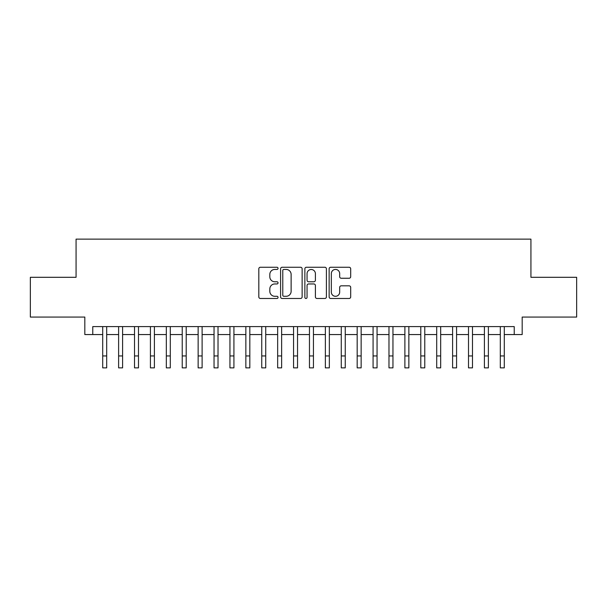 <?xml version="1.0" encoding="UTF-8"?>
<svg xmlns="http://www.w3.org/2000/svg" width="607" height="607" viewBox="0 0 607 607"><rect width="100%" height="100%" fill="white"/><g stroke="black" fill="none" stroke-linecap="round" stroke-linejoin="round"><path stroke-width="0.91" d="M278.052 268.347A1.093 1.093 0 0 0 276.959 267.255L260.373 267.255A1.563 1.563 0 0 0 258.817 268.818L258.817 296.914A1.563 1.563 0 0 0 260.373 298.477L276.959 298.477A1.093 1.093 0 0 0 278.052 297.384A1.093 1.093 0 0 0 276.959 296.292L274.812 296.292A4.993 4.993 0 0 1 269.819 291.292L269.819 288.955A4.993 4.993 0 0 1 274.812 283.955L276.959 283.955A1.093 1.093 0 0 0 278.052 282.862A1.093 1.093 0 0 0 276.959 281.769L274.812 281.769A4.993 4.993 0 0 1 269.819 276.777L269.819 274.432A4.993 4.993 0 0 1 274.812 269.44L276.959 269.44A1.093 1.093 0 0 0 278.052 268.347M349.124 278.256A1.563 1.563 0 0 0 350.687 276.701L350.687 268.818A1.563 1.563 0 0 0 349.124 267.255L330.701 267.255A1.563 1.563 0 0 0 329.138 268.818L329.138 296.914A1.563 1.563 0 0 0 330.701 298.477L349.124 298.477A1.563 1.563 0 0 0 350.687 296.914L350.687 287.392A1.563 1.563 0 0 0 349.124 285.829L341.24 285.829A1.563 1.563 0 0 0 339.677 287.392L339.677 292.111A4.173 4.173 0 0 1 335.504 296.292A4.173 4.173 0 0 1 331.323 292.111L331.323 273.613A4.173 4.173 0 0 1 335.504 269.44A4.173 4.173 0 0 1 339.677 273.613L339.677 276.701A1.563 1.563 0 0 0 341.24 278.256L349.124 278.256M92.772 334.556L92.772 326.604L514.228 326.604L514.228 334.556L522.179 334.556L522.179 317.059L576.65 317.059L576.65 277.3L530.928 277.3L530.928 239.128L76.072 239.128L76.072 277.3L30.35 277.3L30.35 317.059L84.821 317.059L84.821 334.556L102.712 334.556L102.712 344.017M302.134 268.818A1.563 1.563 0 0 0 300.571 267.255L282.149 267.255A1.563 1.563 0 0 0 280.593 268.818L280.593 296.914A1.563 1.563 0 0 0 282.149 298.477L300.571 298.477A1.563 1.563 0 0 0 302.134 296.914L302.134 268.818M306.429 267.255L324.851 267.255A1.563 1.563 0 0 1 326.407 268.818L326.407 296.914A1.563 1.563 0 0 1 324.851 298.477L316.968 298.477A1.563 1.563 0 0 1 315.405 296.914L315.405 285.518A1.563 1.563 0 0 0 313.842 283.955L308.614 283.955A1.563 1.563 0 0 0 307.051 285.518L307.051 297.384A1.093 1.093 0 0 1 305.958 298.477A1.093 1.093 0 0 1 304.866 297.384L304.866 268.818A1.563 1.563 0 0 1 306.429 267.255M106.688 334.556L118.615 334.556L118.615 344.017M122.591 334.556L134.519 334.556L134.519 344.017M138.495 334.556L150.422 334.556L150.422 344.017M154.398 334.556L166.326 334.556L166.326 344.017M170.301 334.556L182.229 334.556L182.229 344.017M186.205 334.556L198.14 334.556L198.14 344.017M202.116 334.556L214.043 334.556L214.043 344.017M218.019 334.556L229.947 334.556L229.947 344.017M233.923 334.556L245.85 334.556L245.85 344.017M249.826 334.556L261.754 334.556L261.754 344.017M265.729 334.556L277.657 334.556L277.657 344.017M281.633 334.556L293.56 334.556L293.56 344.017M297.536 334.556L309.464 334.556L309.464 344.017M313.44 334.556L325.367 334.556L325.367 344.017M329.343 334.556L341.271 334.556L341.271 344.017M345.246 334.556L357.174 334.556L357.174 344.017M361.15 334.556L373.077 334.556L373.077 344.017M377.053 334.556L388.981 334.556L388.981 344.017M392.957 334.556L404.884 334.556L404.884 344.017M408.86 334.556L420.795 334.556L420.795 344.017M424.771 334.556L436.699 334.556L436.699 344.017M440.674 334.556L452.602 334.556L452.602 344.017M456.578 334.556L468.505 334.556L468.505 344.017M472.481 334.556L484.409 334.556L484.409 344.017M488.385 334.556L500.312 334.556L500.312 344.017M504.288 334.556L514.228 334.556M283.871 269.44A1.093 1.093 0 0 0 282.779 270.532L282.779 295.199A1.093 1.093 0 0 0 283.871 296.292L286.132 296.292A4.993 4.993 0 0 0 291.125 291.292L291.125 274.432A4.993 4.993 0 0 0 286.132 269.44L283.871 269.44M315.405 273.696A4.173 4.173 0 0 0 311.224 269.516A4.173 4.173 0 0 0 307.051 273.696L307.051 280.214A1.563 1.563 0 0 0 308.614 281.769L313.842 281.769A1.563 1.563 0 0 0 315.405 280.214L315.405 273.696M102.712 355.945L106.688 355.945L106.688 367.872L102.712 367.872L102.712 326.604M106.688 355.945L106.688 326.604M118.615 355.945L122.591 355.945L122.591 367.872L118.615 367.872L118.615 326.604M122.591 355.945L122.591 326.604M134.519 355.945L138.495 355.945L138.495 367.872L134.519 367.872L134.519 326.604M138.495 355.945L138.495 326.604M150.422 355.945L154.398 355.945L154.398 367.872L150.422 367.872L150.422 326.604M154.398 355.945L154.398 326.604M166.326 355.945L170.301 355.945L170.301 367.872L166.326 367.872L166.326 326.604M170.301 355.945L170.301 326.604M182.229 355.945L186.205 355.945L186.205 367.872L182.229 367.872L182.229 326.604M186.205 355.945L186.205 326.604M198.14 355.945L202.116 355.945L202.116 367.872L198.14 367.872L198.14 326.604M202.116 355.945L202.116 326.604M214.043 355.945L218.019 355.945L218.019 367.872L214.043 367.872L214.043 326.604M218.019 355.945L218.019 326.604M229.947 355.945L233.923 355.945L233.923 367.872L229.947 367.872L229.947 326.604M233.923 355.945L233.923 326.604M245.85 355.945L249.826 355.945L249.826 367.872L245.85 367.872L245.85 326.604M249.826 355.945L249.826 326.604M261.754 355.945L265.729 355.945L265.729 367.872L261.754 367.872L261.754 326.604M265.729 355.945L265.729 326.604M277.657 355.945L281.633 355.945L281.633 367.872L277.657 367.872L277.657 326.604M281.633 355.945L281.633 326.604M293.56 355.945L297.536 355.945L297.536 367.872L293.56 367.872L293.56 326.604M297.536 355.945L297.536 326.604M309.464 355.945L313.44 355.945L313.44 367.872L309.464 367.872L309.464 326.604M313.44 355.945L313.44 326.604M325.367 355.945L329.343 355.945L329.343 367.872L325.367 367.872L325.367 326.604M329.343 355.945L329.343 326.604M341.271 355.945L345.246 355.945L345.246 367.872L341.271 367.872L341.271 326.604M345.246 355.945L345.246 326.604M357.174 355.945L361.15 355.945L361.15 367.872L357.174 367.872L357.174 326.604M361.15 355.945L361.15 326.604M373.077 355.945L377.053 355.945L377.053 367.872L373.077 367.872L373.077 326.604M377.053 355.945L377.053 326.604M388.981 355.945L392.957 355.945L392.957 367.872L388.981 367.872L388.981 326.604M392.957 355.945L392.957 326.604M404.884 355.945L408.86 355.945L408.86 367.872L404.884 367.872L404.884 326.604M408.86 355.945L408.86 326.604M420.795 355.945L424.771 355.945L424.771 367.872L420.795 367.872L420.795 326.604M424.771 355.945L424.771 326.604M436.699 355.945L440.674 355.945L440.674 367.872L436.699 367.872L436.699 326.604M440.674 355.945L440.674 326.604M452.602 355.945L456.578 355.945L456.578 367.872L452.602 367.872L452.602 326.604M456.578 355.945L456.578 326.604M468.505 355.945L472.481 355.945L472.481 367.872L468.505 367.872L468.505 326.604M472.481 355.945L472.481 326.604M484.409 355.945L488.385 355.945L488.385 367.872L484.409 367.872L484.409 326.604M488.385 355.945L488.385 326.604M500.312 355.945L504.288 355.945L504.288 367.872L500.312 367.872L500.312 326.604M504.288 355.945L504.288 326.604"/></g></svg>

